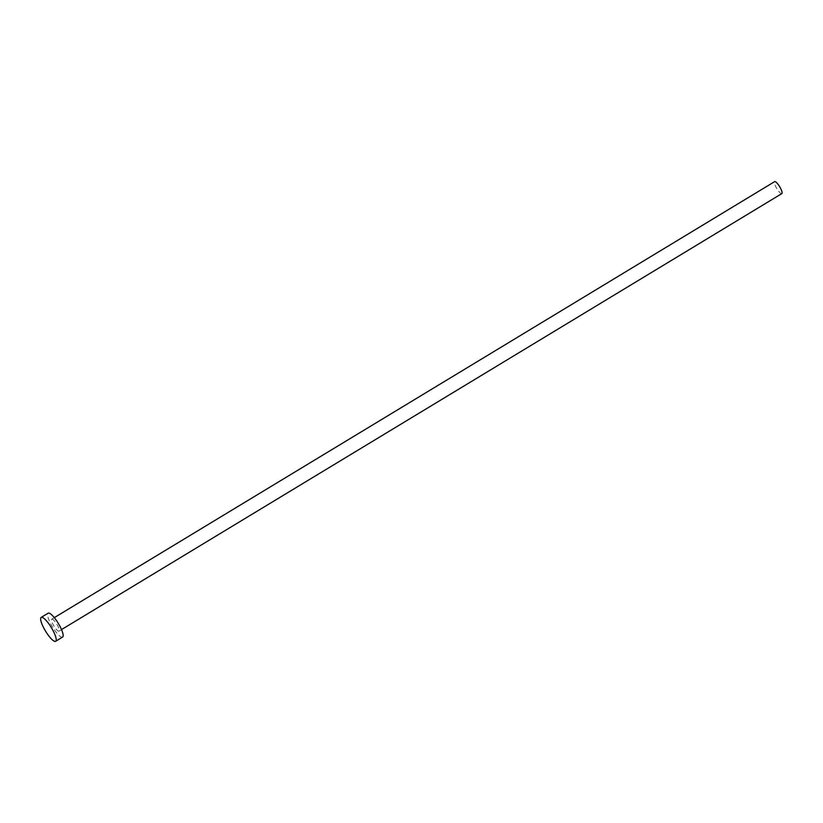 <?xml version="1.0" encoding="UTF-8"?>
<svg xmlns="http://www.w3.org/2000/svg" width="823" height="823" viewBox="0 0 823 823"><rect width="100%" height="100%" fill="white"/><g stroke="black" fill="none" stroke-linecap="round" stroke-linejoin="round"><path stroke-width="0.62" stroke-dasharray="4.12 3.09" d="M781.85 193.59A6.985 1.697 58.8 0 1 781.583 193.662A6.985 1.697 58.8 0 1 776.5 188.035A6.985 1.697 58.8 0 1 774.618 181.646M52.034 619.102A6.985 1.697 58.8 0 1 57.116 624.719A6.985 1.697 58.8 0 1 58.999 631.107A6.985 1.697 58.8 0 1 58.731 631.169A6.985 1.697 58.8 0 1 53.649 625.552A6.985 1.697 58.8 0 1 51.767 619.163A6.985 1.697 58.8 0 1 52.034 619.102M62.61 637.074A13.96 3.405 58.8 0 1 62.075 637.208A13.96 3.405 58.8 0 1 51.921 625.964A13.96 3.405 58.8 0 1 48.156 613.186M61.519 629.585L58.999 631.107M54.287 617.641L51.767 619.163"/><path stroke-width="1.23" d="M54.287 617.641L774.618 181.646A6.985 1.697 58.8 0 1 774.885 181.585A6.985 1.697 58.8 0 1 779.967 187.212A6.985 1.697 58.8 0 1 781.85 193.59L61.519 629.585M41.201 617.394L48.156 613.186A13.96 3.405 58.8 0 1 48.691 613.063A13.96 3.405 58.8 0 1 58.845 624.307A13.96 3.405 58.8 0 1 62.61 637.074L55.666 641.282A13.96 3.405 58.8 0 1 55.12 641.415A13.96 3.405 58.8 0 1 44.967 630.171A13.96 3.405 58.8 0 1 41.201 617.394A13.96 3.405 58.8 0 1 41.736 617.271A13.96 3.405 58.8 0 1 51.89 628.515A13.96 3.405 58.8 0 1 55.666 641.282"/></g></svg>
